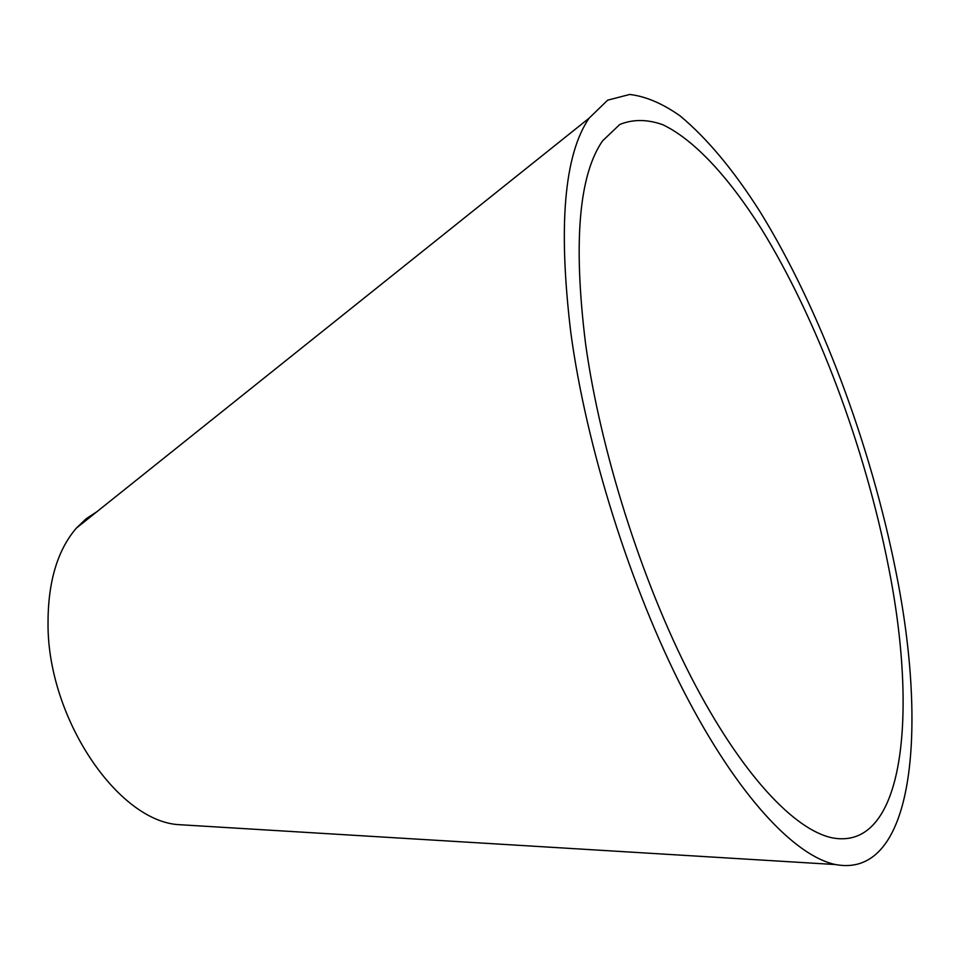 <?xml version="1.0" encoding="UTF-8"?>
<svg xmlns="http://www.w3.org/2000/svg" width="960" height="960" viewBox="0 0 960 960"><rect width="100%" height="100%" fill="white"/><g stroke="black" fill="none" stroke-linecap="round" stroke-linejoin="round"><path stroke-width="1.44" d="M96.852 511.74L86.076 518.796L76.296 528.18C57.156 550.548 47.736 582.828 48.024 625.008C48.168 718.032 116.808 819.54 177.348 824.568L189.216 825.288M570.804 332.568C586.272 447.24 630.42 587.52 683.82 691.428C737.352 795.42 794.736 856.152 835.62 864.564C914.124 879.264 927.876 729.72 895.968 571.92C870.876 445.356 820.356 309.432 759.972 211.608C733.692 170.268 707.088 138.372 680.16 115.944C662.52 103.488 645.684 96.324 629.652 94.464L607.62 100.188L589.032 118.248C564.132 154.92 558.048 226.356 570.804 332.568M888.42 566.376C865.092 447.804 817.62 319.98 761.22 228.6C728.892 177.564 694.476 139.812 662.772 124.704C647.244 119.208 632.904 119.136 619.752 124.5L602.556 140.868C578.832 175.272 573.156 242.784 585.528 343.416C600.3 450.54 641.568 580.884 691.308 677.436C741.18 774.024 794.664 830.532 832.812 837.948C904.5 850.872 918.036 713.88 888.42 566.376M177.348 824.568L835.62 864.564M76.296 528.18L589.032 118.248"/></g></svg>
